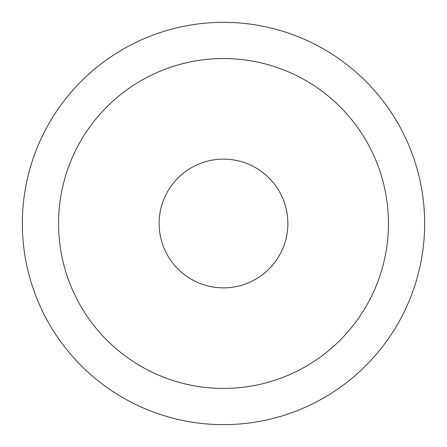 <?xml version="1.0" encoding="UTF-8"?>
<svg xmlns="http://www.w3.org/2000/svg" width="447" height="447" viewBox="0 0 447 447"><rect width="100%" height="100%" fill="white"/><g stroke="black" fill="none" stroke-linecap="round" stroke-linejoin="round"><path stroke-width="0.67" d="M159.132 223.5A64.368 64.368 0 0 0 223.5 287.868A64.368 64.368 0 0 0 287.868 223.5A64.368 64.368 0 0 0 223.5 159.132A64.368 64.368 0 0 0 159.132 223.5M388.443 223.5A164.943 164.943 0 0 0 223.5 58.557A164.943 164.943 0 0 0 58.557 223.5A164.943 164.943 0 0 0 223.5 388.443A164.943 164.943 0 0 0 388.443 223.5M424.65 223.5A201.15 201.15 0 0 0 223.5 22.35A201.15 201.15 0 0 0 22.35 223.5A201.15 201.15 0 0 0 223.5 424.65A201.15 201.15 0 0 0 424.65 223.5"/></g></svg>
